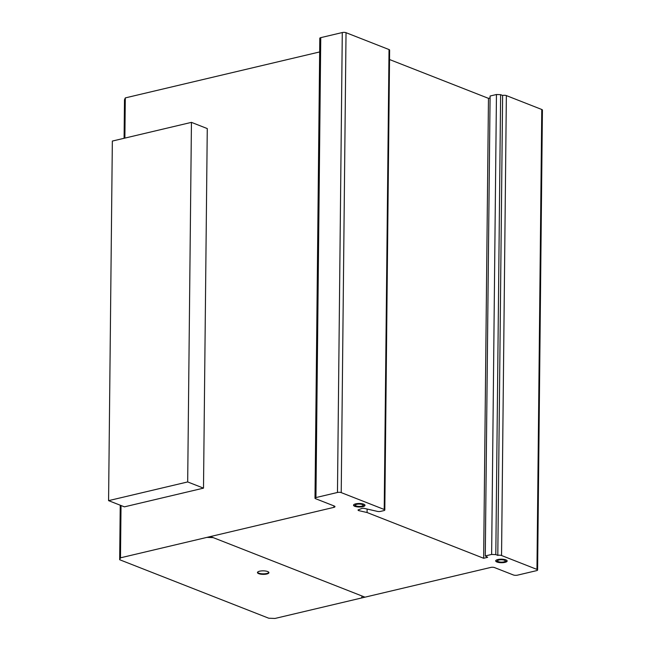 <?xml version="1.0" encoding="UTF-8"?>
<svg xmlns="http://www.w3.org/2000/svg" width="651" height="651" viewBox="0 0 651 651"><rect width="100%" height="100%" fill="white"/><g stroke="black" fill="none" stroke-linecap="round" stroke-linejoin="round"><path stroke-width="0.98" d="M187.683 481.935L108.579 500.643L124.406 506.852L203.503 488.144L187.683 481.935L191.443 122.364L207.27 128.572L203.503 488.144M108.579 500.643L112.346 141.064L191.443 122.364M353.591 504.924A5.729 1.758 -179.4 0 0 355.934 506.128A5.729 1.758 -179.4 0 0 364.926 505.046M355.934 506.649A5.729 1.758 0.6 0 1 353.526 505.184A5.729 1.758 0.6 0 1 354.592 504.183A5.729 1.758 0.6 0 1 362.583 503.85A5.729 1.758 0.6 0 1 364.991 505.306A5.729 1.758 0.6 0 1 361.875 506.836A5.729 1.758 0.6 0 1 355.934 506.649M362.42 505.965A3.882 1.188 -179.4 0 0 363.144 505.29A3.882 1.188 -179.4 0 0 361.508 504.297A3.882 1.188 -179.4 0 0 357.48 504.167A3.882 1.188 -179.4 0 0 355.373 505.209A3.882 1.188 -179.4 0 0 357 506.193A3.882 1.188 -179.4 0 0 362.42 505.965M355.373 505.209L355.381 504.688A3.882 1.188 0.6 0 1 357.489 503.646A3.882 1.188 0.6 0 1 361.517 503.776A3.882 1.188 0.6 0 1 363.144 504.769L363.144 505.29M495.761 560.625A5.729 1.758 -179.4 0 0 496.957 561.479A5.729 1.758 -179.4 0 0 505.013 561.829A5.729 1.758 -179.4 0 0 507.088 560.747M505.005 562.358A5.729 1.758 0.6 0 1 496.949 562.008A5.729 1.758 0.6 0 1 495.688 560.885A5.729 1.758 0.6 0 1 497.836 559.543A5.729 1.758 0.6 0 1 503.907 559.388A5.729 1.758 0.6 0 1 507.153 561.007A5.729 1.758 0.6 0 1 505.005 562.358M504.452 560.234A3.882 1.188 -179.4 0 0 498.992 559.998A3.882 1.188 -179.4 0 0 497.535 560.91A3.882 1.188 -179.4 0 0 499.732 562.008A3.882 1.188 -179.4 0 0 503.85 561.903A3.882 1.188 -179.4 0 0 505.306 560.991A3.882 1.188 -179.4 0 0 504.452 560.234M497.535 560.91L497.543 560.381A3.882 1.188 0.6 0 1 499 559.469A3.882 1.188 0.6 0 1 504.46 559.705A3.882 1.188 0.6 0 1 505.314 560.462L505.306 560.991M257.519 572.286A5.729 1.758 -179.4 0 0 261.8 573.775A5.729 1.758 -179.4 0 0 267.797 573.173A5.729 1.758 -179.4 0 0 268.855 572.408M267.789 573.702A5.729 1.758 0.6 0 1 259.773 573.987A5.729 1.758 0.6 0 1 257.454 572.546A5.729 1.758 0.6 0 1 258.585 571.513A5.729 1.758 0.6 0 1 264.998 570.951A5.729 1.758 0.6 0 1 268.92 572.668A5.729 1.758 0.6 0 1 267.789 573.702M319.665 51.942L125.301 97.902L124.487 99.806L124.089 138.289M384.814 510.01L389.632 50.086A2.637 0.814 -179.4 0 0 389.029 49.557L346.031 32.688A2.645 0.814 -179.4 0 0 342.288 32.55L320.756 37.644A2.645 0.814 -179.4 0 0 319.804 38.254L314.994 498.178A2.645 0.814 0.6 0 1 315.938 497.567L337.47 492.473A2.645 0.814 0.6 0 1 341.222 492.612L384.212 509.481A2.637 0.814 0.6 0 1 384.814 510.01A2.637 0.814 0.6 0 1 383.878 510.612L380.705 511.36A2.62 0.806 0.6 0 1 377.539 511.417L363.803 508.285L362.078 508.35L357.977 510.01L358.53 510.571L367.074 512.532L483.652 558.273L487.656 557.321L485.28 555.946L491.635 554.44L495.81 554.595L497.803 555.376A2.637 0.814 0.6 0 1 501.547 555.515L536.961 569.413A2.905 0.887 0.6 0 1 537.604 569.975A2.905 0.887 0.6 0 1 536.66 570.626L517.578 575.134A2.97 0.911 0.6 0 1 513.403 574.979L494.524 567.574A2.653 0.814 -179.4 0 0 490.773 567.428L275.007 618.45L268.757 618.222L119.67 559.73L120.484 557.826L333.89 507.365A3.19 0.976 -179.4 0 0 334.972 506.641A3.19 0.976 -179.4 0 0 334.077 505.949L315.597 498.699A2.645 0.814 0.6 0 1 314.994 498.178M490.073 97.967L488.47 98.35L389.534 59.534M537.604 569.975L542.421 110.06A2.905 0.887 -179.4 0 0 541.77 109.49L506.364 95.591A2.637 0.814 -179.4 0 0 502.621 95.453L500.627 94.672L496.453 94.517L490.097 96.022L485.28 555.946M120.24 505.217L119.67 559.73M333.906 505.884L333.89 507.365M125.301 97.902L124.878 138.102M121.029 505.526L120.484 557.826M320.756 37.644L315.938 497.567M342.288 32.55L337.47 492.473M346.031 32.688L341.222 492.612M389.029 49.557L384.212 509.481M358.538 509.774L358.53 510.571M367.115 509.041L367.074 512.532M488.47 98.35L483.652 558.273M496.453 94.517L491.635 554.44M500.627 94.672L495.81 554.595M502.621 95.453L497.803 555.376M506.364 95.591L501.547 555.515M498.992 559.998A3.882 1.188 -179.4 0 0 500.009 562.049A3.882 1.188 -179.4 0 0 505.257 560.804A3.882 1.188 -179.4 0 0 498.992 559.998M497.836 559.543A5.729 1.758 -179.4 0 0 499.341 562.57A5.729 1.758 -179.4 0 0 507.088 560.739A5.729 1.758 -179.4 0 0 497.836 559.543M259.603 571.204A5.729 1.758 -179.4 0 0 261.108 574.223A5.729 1.758 -179.4 0 0 268.855 572.392A5.729 1.758 -179.4 0 0 259.603 571.204M356.829 504.297A3.882 1.188 -179.4 0 0 357.847 506.348A3.882 1.188 -179.4 0 0 363.095 505.103A3.882 1.188 -179.4 0 0 356.829 504.297M361.451 598.009L362.265 596.104M213.186 537.612L206.937 537.384M210.468 536.546L364.983 597.17M541.77 109.49L536.961 569.413"/></g></svg>
